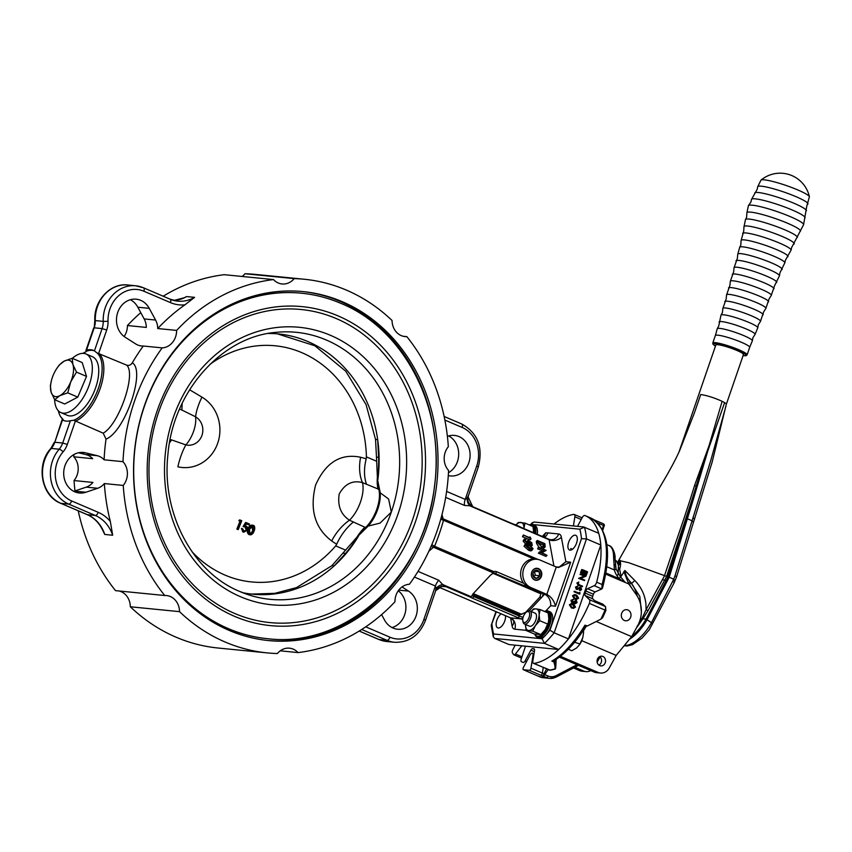 <?xml version="1.0" encoding="UTF-8"?>
<svg xmlns="http://www.w3.org/2000/svg" width="852" height="852" viewBox="0 0 852 852"><rect width="100%" height="100%" fill="white"/><g stroke="black" fill="none" stroke-linecap="round" stroke-linejoin="round"><path stroke-width="1.28" d="M618.712 567.656A8.413 4.047 -66.8 0 1 619.638 569.445L621.119 576.335L624.91 570.478L634.772 580.478C641.29 587.145 645.028 595.111 645.976 604.387L646.072 609.734L664.358 576.101C676.03 540.913 684.539 518.335 694.54 485.565L709.098 445.532L707.671 451.294L724.605 402.645A14.612 1.917 19 0 1 726.341 404.146L712.134 462.146L676.531 576.953A3.546 0.65 -162.6 0 0 674.976 575.867L710.738 460.581L725.904 406.287M707.437 452.21L692.538 502.03L691.345 501.732L701.281 469.75L724.605 402.645A14.612 1.917 19 0 0 722.134 401.335L709.098 445.532L722.134 401.335L719.759 400.259C714.008 397.884 708.555 395.86 700.738 394.497L694.337 413.071L679.832 450.144C675.838 459.281 669.257 471.486 660.087 486.737L618.68 560.424L628.851 562.735L668.043 576.889L691.345 501.732L666.498 576.729L664.56 580.308L666.189 580.468L668.043 576.889M548.273 669.523L544.673 674.571A1.768 0.628 -132.9 0 0 543.981 673.783L546.547 668.948M641.364 611.928L639.82 596.443L630.448 581.969A1.768 0.628 -36 0 0 628.382 583.045L623.856 571.522M620.671 577.123L621.119 576.335L620.597 577.038M523.479 669.736L529.358 670.322A1.768 0.852 -66.8 0 0 530.945 668.202L532.99 655.39A3.546 1.704 -66.8 0 0 532.351 653.058A3.546 1.704 -66.8 0 0 532.276 653.026A3.546 1.704 -66.8 0 0 530.029 655.103L523.405 667.457A1.768 0.852 -66.8 0 0 523.352 669.704A1.768 0.852 -66.8 0 0 523.479 669.736L539.944 676.903L546.537 677.564L543.225 676.137L543.981 673.783L542.373 673.091L543.256 667.542M619.638 569.445C620.757 565.302 620.852 562.245 619.926 560.286L617.817 562.15M618.669 560.435L617.689 562.171M667.116 576.793L685.008 522.414L686.169 522.702L669.193 577.241L673.751 579.179L674.976 575.867M631.95 636.061A27.456 12.269 -54.7 0 0 646.05 619.084L642.909 618.776L637.179 626.944L637.104 626.135M652.238 624.399L651.461 622.663L646.05 619.084L666.189 580.468L667.286 580.926L647.126 619.585A28.34 12.663 125.3 0 1 629.394 639.351M662.526 579.435L664.56 580.308L648.074 610.596L642.909 618.776L642.099 618.264L646.072 609.734L648.074 610.596M668.053 576.889L669.193 577.241L667.286 580.926M624.346 645.496A28.34 12.663 -54.7 0 0 651.461 622.663L673.751 579.179L674.635 580.798M692.538 502.03L687.372 518.783L692.112 520.774L693.145 522.01M672.739 581.33A3.546 0.959 -152.8 0 1 674.06 582.981L649.267 629.809L642.12 638.052L632.546 644.634L627.36 645.986L624.122 645.763M536.057 675.167A1.768 1.512 -58.4 0 0 536.27 675.338L536.27 675.338A1.768 1.512 -58.4 0 0 536.632 675.487A1.768 0.852 113.2 0 1 536.504 675.455A1.768 0.852 113.2 0 1 536.451 675.423M637.275 626.539L642.099 618.264M624.91 570.478C625.411 574.749 627.253 578.583 630.448 581.969L631.758 583.322L634.772 580.478M707 453.765L706.319 453.434M697.266 486.29L694.54 485.565M602.875 656.477A4.867 4.217 95.7 0 0 601.778 656.189A4.867 4.217 95.7 0 0 597.199 659.981A4.867 4.217 95.7 0 0 599.723 665.604A4.867 4.217 95.7 0 0 600.82 665.891A4.867 4.217 95.7 0 0 605.399 662.1A4.867 4.217 95.7 0 0 602.875 656.477M627.967 610.011A5.581 4.835 95.7 0 0 626.71 609.681A5.581 4.835 95.7 0 0 621.47 614.026A5.581 4.835 95.7 0 0 624.367 620.469A5.581 4.835 95.7 0 0 625.613 620.788A5.581 4.835 95.7 0 0 630.863 616.454A5.581 4.835 95.7 0 0 627.967 610.011A5.581 4.835 95.7 0 0 626.71 609.681A5.581 4.835 95.7 0 0 621.47 614.026A5.581 4.835 95.7 0 0 624.367 620.469A5.581 4.835 95.7 0 0 625.613 620.788A5.581 4.835 95.7 0 0 630.863 616.454A5.581 4.835 95.7 0 0 627.967 610.011M600.096 656.871L597.167 662.196M560.424 656.306L598.093 672.43A10.629 9.212 95.7 0 0 600.468 673.037A10.629 9.212 95.7 0 0 609.276 667.968L616.188 655.412L631.63 636.625L637.701 625.624A26.572 23.025 95.7 0 0 636.444 594.898L629.33 584.728A3.546 3.067 95.7 0 0 628.052 583.663L605.729 574.11M600.468 673.037L596.517 672.654A10.629 9.212 -84.3 0 1 594.132 672.036L559.338 657.137M599.744 656.572A4.867 4.217 -84.3 0 1 601.544 661.067A4.867 4.217 -84.3 0 1 598.903 665.124M590.777 670.599A10.629 9.212 -84.3 0 1 585.974 671.61A10.629 9.212 -84.3 0 1 583.588 670.993L574.887 667.265M585.974 671.61L582.022 671.216A10.629 9.212 -84.3 0 1 579.637 670.599L573.524 667.979M631.63 636.625L596.368 621.534M608.818 545.482C613.376 546.217 615.708 556.612 615.006 558.007L616.028 568.891A3.546 0.692 165.4 0 1 614.367 569.956L613.557 556.345A23.909 11.491 -66.8 0 0 608.818 545.482L606.858 544.641M586.442 625.815L583.364 631.023M616.188 655.412L581.735 640.661M623.739 581.82L619.01 578.614L617.008 575.75A17.711 15.357 -84.3 0 1 614.367 569.956L606.826 566.729M615.006 558.007A3.546 2.055 -179.7 0 0 613.557 556.345M616.028 568.891L620.16 576.41A3.546 1.246 145 0 1 619.01 578.614L605.921 573.013M525.29 646.167A2.652 1.278 113.2 0 1 525.056 647.573L521.168 659.171A2.652 1.278 -66.8 0 0 521.424 661.684A79.705 38.319 -66.8 0 0 522.5 662.185A79.705 38.319 -66.8 0 0 523.128 662.441A2.652 1.278 -66.8 0 0 525.12 660.918L530.892 650.161A2.652 1.278 113.2 0 1 532.734 648.606A63.762 30.661 -66.8 0 0 533.831 648.723A2.652 1.278 113.2 0 1 534.044 648.766A2.652 1.278 113.2 0 1 534.523 650.523L532.851 661.024A3.546 1.704 -66.8 0 0 533.49 663.357A3.546 1.704 -66.8 0 0 534.002 663.42A79.705 38.319 -66.8 0 0 589.35 603.386A3.546 1.704 -66.8 0 0 589.531 602.918A3.546 1.704 -66.8 0 0 589.424 599.659L585.186 595.569A2.652 1.278 113.2 0 1 585.122 593.077A63.762 30.661 -66.8 0 0 585.835 591.011A2.652 1.278 113.2 0 1 587.55 588.7L594.227 585.686A3.546 1.704 -66.8 0 0 596.496 582.672A3.546 1.704 -66.8 0 0 596.645 582.193A79.705 38.319 -66.8 0 0 585.217 515.641A79.705 38.319 -66.8 0 0 584.93 515.524A3.546 1.704 -66.8 0 0 582.257 517.537L577.528 526.355M596.645 582.193L602.066 584.515L601.885 588.892A3.546 1.704 113.2 0 1 601.8 588.934L594.227 585.686M602.066 584.515A79.705 38.319 -66.8 0 0 590.649 517.963C608.04 528.591 611.992 551.958 602.481 588.072L601.885 588.892M534.002 663.42L549.71 670.141A79.705 38.319 -66.8 0 0 555.184 668.724L554.215 660.588M555.184 668.724L555.685 668.128L555.184 668.724M556.175 659.363L555.685 668.128M555.461 659.661L555.025 664.848L555.653 661.152L554.758 663.751L555.046 660.076M555.153 664.017L555.504 663.048M553.992 661.993L551.851 661.077A79.705 38.319 -66.8 0 0 584.951 625.176L587.092 626.092L600.905 619.138L602.63 617.679L605.889 610.469L605.048 610.107A3.546 1.704 -66.8 0 0 605.229 609.638A3.546 1.704 -66.8 0 0 605.122 606.379L602.854 604.185L594.717 600.703L592.758 598.807A2.652 1.278 113.2 0 1 592.694 596.315A63.762 30.661 -66.8 0 0 593.407 594.249A2.652 1.278 113.2 0 1 595.122 591.938L601.8 588.934M551.851 661.077L553.459 661.035C565.398 653.931 576.357 642.078 586.325 625.496M573.407 525.94L574.866 516.802A3.546 1.704 -66.8 0 0 574.227 514.459A3.546 1.704 -66.8 0 0 573.716 514.406A79.705 38.319 -66.8 0 0 554.034 524.023M515.183 645.166L512.798 649.788A2.652 1.278 -66.8 0 0 512.425 652.77A79.705 38.319 -66.8 0 0 513.575 654.581A2.652 1.278 -66.8 0 0 513.873 654.837A2.652 1.278 -66.8 0 0 515.449 653.995L521.786 645.816M521.53 658.106L513.873 654.837M589.424 599.659L605.122 606.379A1.768 1.523 -46 0 1 605.527 606.645L602.854 604.185M618.35 564.855L619.212 564.823L620.128 562.171A1.416 1.225 95.7 0 0 619.212 564.823M743.136 354.752A14.612 1.917 -161 0 0 743.476 354.496A14.612 1.917 -161 0 0 731.538 348.362A14.612 1.917 -161 0 0 716.181 344.73A14.612 1.917 -161 0 0 715.85 344.985L679.001 451.986M712.783 343.005L715.35 335.528A18.158 2.386 19 0 1 715.776 335.219A18.158 2.386 19 0 1 734.85 339.724A18.158 2.386 19 0 1 749.685 347.35L747.108 354.826A18.158 2.386 19 0 0 732.273 347.201A18.158 2.386 19 0 0 713.209 342.696A18.158 2.386 19 0 0 712.783 343.005L713.017 344.261L715.446 346.157M787.812 256.772A24.793 3.259 19 0 0 768.632 246.473A24.793 3.259 19 0 0 741.666 239.976A24.793 3.259 19 0 0 741.07 240.679L740.803 245.078L739.696 247.218A23.909 3.142 19 0 1 739.717 247.197A23.909 3.142 19 0 1 740.196 246.92A23.909 3.142 19 0 1 764.766 252.671A23.909 3.142 19 0 1 784.873 262.746A23.909 3.142 19 0 1 784.873 262.778L785.32 260.403L791.125 250.062L791.561 247.698L803.617 224.64A29.224 3.845 19 0 0 803.606 224.47L806.769 206.259L809.4 196.801A29.927 29.927 0 0 0 760.985 180.123A25.677 3.376 19 0 1 761.422 179.921A25.677 3.376 19 0 1 790.571 187.078A25.677 3.376 19 0 1 809.4 196.801M800.284 231.393A28.34 3.728 19 0 0 778.366 219.624A28.34 3.728 19 0 0 747.545 212.212A28.34 3.728 19 0 0 746.874 213L748.407 205.63A29.224 3.845 19 0 1 748.514 205.502A29.224 3.845 19 0 1 749.014 205.268A29.224 3.845 19 0 1 778.621 212.127A29.224 3.845 19 0 1 803.606 224.47M534.577 533.16A13.281 6.39 -66.8 0 0 529.582 525.066M529.38 524.981A14.165 6.816 113.2 0 1 529.965 524.726A14.165 6.816 113.2 0 1 533.128 524.64A14.165 6.816 113.2 0 1 535.748 533.661M533.128 524.64L534.705 525.311A14.165 6.816 113.2 0 1 537.314 534.332M534.928 634.09A13.281 6.39 -66.8 0 0 542.543 634.207A13.281 6.39 -66.8 0 0 549.519 621.225A13.281 6.39 -66.8 0 0 544.779 611.544M544.577 611.459A14.165 6.816 113.2 0 1 548.326 611.118A14.165 6.816 113.2 0 1 550.733 621.353A14.165 6.816 113.2 0 1 537.175 637.168A14.165 6.816 113.2 0 1 534.79 634.069M548.326 611.118L549.902 611.789A14.165 6.816 113.2 0 1 552.298 622.024A14.165 6.816 113.2 0 1 538.752 637.839L537.175 637.168M513.99 524.353A7.082 3.408 113.2 0 1 514.768 524.491A7.082 3.408 113.2 0 1 515.215 524.768A7.082 3.408 113.2 0 1 515.407 524.96M524.47 622.556A5.857 2.822 -66.8 0 0 529.198 617.029A5.857 2.822 -66.8 0 0 527.91 611.555A5.857 2.822 -66.8 0 0 526.696 611.938A5.857 2.822 -66.8 0 0 522.84 620.959A5.857 2.822 -66.8 0 0 524.47 622.556M526.696 611.938L527.793 611.299A7.082 3.408 113.2 0 1 529.262 610.831A7.082 3.408 113.2 0 1 529.965 610.969A7.082 3.408 113.2 0 1 530.583 618.137A7.082 3.408 113.2 0 1 525.098 624.133A7.082 3.408 113.2 0 1 524.385 623.994A7.082 3.408 113.2 0 1 523.128 622.194L522.84 620.959M582.544 631.524L583.631 631.982L582.843 637.36L579.711 644.485L576.612 647.957L571.852 650.747L568.327 649.245M583.183 630.544L583.631 631.982M574.599 642.27L579.999 644.005A11.513 5.538 113.2 0 0 582.502 638.574A11.513 5.538 -66.8 0 0 582.843 637.381A11.513 5.538 -66.8 0 0 582.96 636.859M531.105 611.459A11.513 5.538 113.2 0 1 536.046 608.892L540.168 609.574L548.219 613.025L548.837 618.935L548.347 622.365L545.131 629.724A11.513 5.538 -66.8 0 0 545.45 629.223A11.513 5.538 -66.8 0 0 548.294 622.599A11.513 5.538 -66.8 0 0 548.337 622.386M531.073 611.438L533.576 608.924L536.046 608.892A11.513 5.538 113.2 0 1 539.135 614.782A11.513 5.538 113.2 0 1 535.418 625.57L532.745 631.162L540.796 634.602L545.45 629.223M540.796 634.602L534.193 633.952L526.142 630.501L528.613 630.48A11.513 5.538 113.2 0 1 525.524 624.591A11.513 5.538 113.2 0 1 525.535 624.484M532.745 631.162L528.613 630.48A11.513 5.538 -66.8 0 0 535.418 625.57L539.753 620.693L539.135 614.782L540.168 609.574M530.04 626.327A7.082 3.408 -66.8 0 0 533.054 624.782A7.082 3.408 -66.8 0 0 536.515 616.688A7.082 3.408 -66.8 0 0 534.619 613.046M547.804 624.143L539.753 620.693M526.142 630.501L525.524 624.591M515.918 524.981A11.513 5.538 113.2 0 1 520.849 522.414A11.513 5.538 113.2 0 1 523.937 528.304A11.513 5.538 113.2 0 1 523.927 528.602M520.561 527.164A7.082 3.408 -66.8 0 0 519.422 526.568M533.65 532.457L533.033 526.547L524.981 523.096L523.937 528.304M515.875 524.96L518.389 522.446L524.981 523.096M78.235 510.806A187.738 162.753 -84.3 0 0 115.531 590.638L164.734 595.516A16.827 14.59 -84.3 0 1 166.577 595.569A16.827 14.59 -84.3 0 1 170.347 596.538A16.827 14.59 -84.3 0 1 179.527 611.651A187.738 162.753 95.7 0 0 225.194 642.046A187.738 162.753 95.7 0 0 267.283 652.898L218.08 648.021A187.738 162.753 -84.3 0 1 176.002 637.168A187.738 162.753 -84.3 0 1 130.324 606.773A16.827 14.59 95.7 0 0 121.144 591.661A16.827 14.59 95.7 0 0 119.195 591M74.976 490.944A187.738 162.753 -84.3 0 1 74.039 480.56A16.827 14.59 -84.3 0 0 73.794 456.8A187.738 162.753 -84.3 0 1 73.911 454.542M124.115 336.508A16.827 14.59 95.7 0 0 127.417 325.539A187.738 162.753 -84.3 0 1 140.772 312.663M163.19 296.219A187.738 162.753 -84.3 0 1 224.321 274.695L273.524 279.573A187.738 162.753 95.7 0 0 176.62 330.416A16.827 14.59 -84.3 0 1 162.178 347.882L143.285 346.018A16.827 14.59 95.7 0 1 141.464 345.965A16.827 14.59 95.7 0 1 137.694 344.996A16.827 14.59 95.7 0 1 135.798 343.995L125.287 337.317A20.363 17.658 95.7 0 1 117.363 313.6A20.363 17.658 95.7 0 1 136.16 299.18A20.363 17.658 95.7 0 1 149.238 308.339L155.586 320.043A16.827 14.59 95.7 0 1 157.737 328.542L176.62 330.416M242.128 276.463A16.827 14.59 95.7 0 0 244.993 273.748A187.738 162.753 -84.3 0 1 255.099 274.376L304.302 279.254A187.738 162.753 95.7 0 0 294.196 278.615A16.827 14.59 -84.3 0 1 282.076 283.972A16.827 14.59 -84.3 0 1 273.524 279.573M179.527 611.651L130.324 606.773M267.283 652.898A187.738 162.753 95.7 0 0 277.379 653.537A16.827 14.59 -84.3 0 1 289.499 648.18A16.827 14.59 -84.3 0 1 293.269 649.16A16.827 14.59 -84.3 0 1 298.051 652.589L280.244 650.822M127.417 325.539L146.31 327.413A16.827 14.59 95.7 0 0 144.158 318.914L137.822 307.21A20.363 17.658 95.7 0 0 130.345 299.712M403.188 336.274L406.841 336.636A187.738 162.753 95.7 0 1 448.333 446.714A16.827 14.59 95.7 0 0 448.578 470.474A187.738 162.753 95.7 0 1 409.397 584.27A16.827 14.59 -84.3 0 0 394.955 601.746A187.738 162.753 95.7 0 1 298.051 652.589M448.61 435.936A20.363 17.658 -84.3 0 1 458.685 454.063A20.363 17.658 -84.3 0 1 448.471 472.732M447.396 436.33L447.886 436.171A20.363 17.658 -84.3 0 1 454.435 435.404A20.363 17.658 -84.3 0 1 469.995 457.417A20.363 17.658 -84.3 0 1 450.42 475.938A20.363 17.658 -84.3 0 1 448.29 475.576M542.277 536.462L545.674 532.819L547.804 532.894A8.861 7.679 -84.3 0 1 544.471 537.399M545.674 532.819L543.8 537.111M505.481 615.698A7.966 3.834 113.2 0 1 504.789 620.906A7.966 3.834 113.2 0 1 497.696 627.839A7.966 3.834 113.2 0 1 496.886 620.118A7.966 3.834 113.2 0 1 501.104 613.823M576.57 543.043A7.966 3.834 113.2 0 1 569.477 549.977A7.966 3.834 113.2 0 1 568.657 542.255A7.966 3.834 113.2 0 1 575.75 535.322A7.966 3.834 113.2 0 1 576.57 543.043M572.48 549.231L570.808 548.507A7.966 3.834 113.2 0 0 570.925 549.221L571.884 549.625M570.925 549.221A54.038 25.986 -66.8 0 0 570.808 548.507M530.146 524.662L533.97 522.031L583.62 526.951L598.711 533.267A79.705 38.319 113.2 0 1 600.777 545.003L568.444 638.915A79.705 38.319 113.2 0 1 558.699 649.48L509.006 644.549L494.724 638.446L493.255 636.742L493.638 633.963L542.085 638.766L544.428 643.366L558.699 649.48M568.444 638.915L554.162 632.802L586.495 538.89L581.479 538.688A76.158 36.615 -66.8 0 0 579.807 529.198L584.44 527.164A79.705 38.319 113.2 0 1 586.495 538.89L600.777 545.003M569.402 604.771L571.351 603.557L573.577 604.036L575.537 607.103L573.492 608.36L571.33 607.902L569.402 604.771L572.224 603.642M573.492 608.36L571.33 607.902M579.871 592.374L579.892 594.014L579.019 593.929L574.024 591.789L574.195 591.267L579.562 593.269L579.871 592.374L578.774 592.928M575.494 587.092L578.071 585.878L576.879 587.401L577.337 588.902L580.936 587.529L581.607 589.467L580.233 590.649L581.117 589.19L580.776 588.061L576.271 589.328L575.494 587.092L578.071 585.878M577.017 588.817L580.052 587.443M580.233 590.649L579.2 589.957L580.233 589.105L579.892 587.976M576.964 589.403L576.271 589.328M582.406 586.708L578.157 585.175L576.868 583.077L578.806 582.012L578.252 583.407L579.264 584.77L582.587 586.187L582.406 586.708L579.03 585.271L577.752 583.162L578.806 582.012M579.999 574.429L581.053 573.992L586.048 576.133L580.755 578.401L584.696 580.084L584.515 580.606L579.52 578.465L584.802 576.197L579.999 574.429L581.053 573.992M584.515 580.606L578.636 578.38L583.918 576.112M586.41 575.089L585.899 574.876L586.847 572.118L585.313 571.458L584.355 574.216L583.844 573.992L584.792 571.234L582.874 570.414L581.927 573.172L581.415 572.949L582.544 569.679L587.539 571.809L586.41 575.089L585.015 574.781L585.963 572.033L585.217 571.713M584.355 574.216L582.97 573.907L583.918 571.149L582.789 570.67M581.927 573.172L580.532 572.863L581.66 569.583L582.544 569.679M572.48 595.836L574.429 594.621L576.655 595.101L578.614 598.168L576.57 599.414L574.408 598.967L572.48 595.836L575.302 594.707M576.57 599.414L574.408 598.967M574.493 603.184L575.675 602.353L575.505 600.287L576.378 600.372L577.07 602.652L575.185 603.791L574.386 602.673L572.736 603.088L571.82 600.383L573.96 599.073L572.331 600.617L573.119 602.609M574.962 603.77L573.513 602.588M572.874 603.035L571.862 603.003L570.947 600.298L573.96 599.073M572.001 602.46L574.546 601.214L575.547 603.312M575.366 603.269L576.548 602.439L575.675 602.353M576.548 602.439L576.378 600.372M572.874 602.545L574.546 601.214M573.747 603.12L571.862 603.003M571.82 600.383L570.947 600.298M576.208 600.894L575.324 600.809M575.292 599.052L573.353 595.921M576.474 595.623L575.302 595.271L573.865 596.155L574.291 597.774L576.548 598.839L578.093 597.966L576.474 595.623L574.898 595.282M576.101 598.754L577.209 597.88L575.59 595.537M578.093 597.966L577.209 597.88M581.415 572.949L580.532 572.863M584.792 571.234L583.918 571.149M583.844 573.992L582.97 573.907M586.847 572.118L585.963 572.033M585.899 574.876L585.015 574.781M584.802 576.197L580.872 574.514M579.552 578.348L578.678 578.263M579.52 578.465L578.636 578.38M577.752 583.162L576.868 583.077M576.591 589.414L577.475 589.499L576.367 587.177M579.179 587.443L580.936 587.529M581.117 589.19L580.233 589.105M580.084 590.042L579.2 589.957M579.892 594.014L574.898 591.874L575.079 591.352M574.898 591.874L574.024 591.789M572.214 607.987L570.276 604.856M573.396 604.558L572.224 604.217L570.787 605.101L571.213 606.709L573.471 607.774L575.015 606.901L573.396 604.558L571.82 604.228M573.023 607.689L574.131 606.816L572.512 604.473M575.015 606.901L574.131 606.816M496.343 611.789L491.242 625.389L493.255 636.742M532.234 522.627L531.371 524.385M494.724 638.446L544.428 643.366A79.705 38.319 113.2 0 0 554.162 632.802L549.955 630.214L581.479 538.688M510.284 617.732A1.768 0.852 -66.8 0 0 510.391 617.807A1.768 0.852 -66.8 0 0 510.518 617.838L521.371 618.914A8.861 7.679 -84.3 0 1 522.723 619.681M525.918 629.351A8.861 7.679 -84.3 0 1 525.652 630.267L514.8 629.191A10.629 5.112 113.2 0 1 512.084 625.964L510.604 617.902M473.169 593.556L474 595.356L473.616 596.496L519.294 616.049A1.768 0.852 -66.8 0 1 517.846 617.625A5.314 0.703 19 0 0 521.371 618.914L522.723 619.532M521.839 619.042L523.117 617.274M523.256 616.859L521.605 618.903M522.67 617.199L519.294 616.049L519.688 614.91L525.663 612.343L525.439 613.014M529.124 610.831L541.712 597.316L539.838 597.135L525.663 612.343M539.838 597.135L540.956 593.855L540.264 592.8L541.787 592.96C543.32 593.897 543.299 595.346 541.712 597.316L544.641 594.174C548.88 596.56 550.903 600.404 550.722 605.708L545.791 611.001M541.787 592.96L546.835 594.398C551.233 596.794 554.13 600.724 555.504 606.187L550.722 605.708M556.271 567.006L540.211 560.126A14.612 12.663 95.7 0 0 536.93 559.285A14.612 12.663 95.7 0 0 523.192 570.648A14.612 12.663 95.7 0 0 530.775 587.518L546.835 594.398L556.271 567.006L558.411 567.528L570.659 562.192L555.504 606.187M557.24 567.326L559.349 566.974L565.866 561.724L570.659 562.192M534.619 579.924A6.017 5.218 95.7 0 0 535.972 580.276A6.017 5.218 95.7 0 0 541.627 575.59A6.017 5.218 95.7 0 0 538.507 568.635A6.017 5.218 95.7 0 0 537.154 568.295A6.017 5.218 95.7 0 0 531.488 572.981A6.017 5.218 95.7 0 0 534.619 579.924M535.78 580.255A6.017 5.218 95.7 0 0 541.276 575.505A6.017 5.218 95.7 0 0 538.219 568.635A6.017 5.218 95.7 0 0 538.134 568.603A6.017 5.218 95.7 0 0 536.973 568.273M538.262 568.923A5.73 4.963 -84.3 0 1 540.924 576.325A5.73 4.963 -84.3 0 1 534.417 579.594A5.73 4.963 -84.3 0 1 531.755 572.193A5.73 4.963 -84.3 0 1 538.262 568.923M535.897 570.222A4.09 3.546 95.7 0 0 533.064 572.789A4.09 3.546 95.7 0 0 533.512 576.825A4.09 3.546 95.7 0 0 534.971 578.071A4.09 3.546 95.7 0 0 536.792 578.295A4.09 3.546 95.7 0 0 539.614 575.739A4.09 3.546 95.7 0 0 539.167 571.703A4.09 3.546 95.7 0 0 535.897 570.222L539.167 571.703L539.614 575.739L536.792 578.295L533.512 576.825L533.064 572.789L535.897 570.222M533.48 576.729L535.226 575.302L534.555 571.181M539.614 575.739L535.226 575.302M539.167 571.703L534.779 571.266M536.93 559.285L534.066 559.018A14.612 12.663 95.7 0 0 521.978 567.368A14.612 12.663 95.7 0 0 523.533 583.237L527.697 587.22L494.043 573.108M473.392 506.993L548.784 539.241A1.768 0.852 -66.8 0 0 548.656 539.209L473.392 506.993L469.708 505.768L464.489 505.438L445.681 497.387M418.034 571.383L438.737 580.244L442.603 584.493L471.262 596.762L473.062 593.833L490.315 575.324L493.489 572.927L433.338 547.176A8.861 4.313 47.1 0 0 431.08 546.366M492.2 573.897L493.809 571.617A5.314 4.601 -84.3 0 1 496.673 571.745L523.533 583.237M471.262 596.762L470.123 597.028L445.958 586.677L442.145 586.176L435.67 590.702M442.145 586.176C437.768 587.72 435.553 589.456 435.478 591.363L436.011 588.647A8.861 6.294 -15.3 0 1 442.603 584.493L445.958 586.677A12.397 1.629 19 0 1 444.819 586.655L441.336 586.304M436.011 588.647L435.393 586.027L414.423 577.049M468.004 496.695L472.743 506.716M446.618 491.434L465.224 499.389L467.194 498.079L468.302 495.619M464.489 505.438A8.861 4.26 -66.8 0 1 465.224 499.389L476.694 466.065L478.291 467.045L468.312 496.002C468.121 498.058 465.767 501.892 473.126 506.865M467.194 498.079A8.861 7.412 -114.5 0 0 469.708 505.768L549.114 539.753A8.861 6.284 169.6 0 0 561.361 537.197L565.866 561.724M524.044 546.207L525.247 544.172L524.044 546.207L528.421 550.147C530.604 551.223 531.797 551.052 531.989 549.604M538.986 547.282L536.653 543.555L536.281 541.542L537.303 540.424L544.865 543.661L545.205 546.909L542.82 548.922M537.612 548.784L538.528 547.08L546.079 550.317L540.945 552.181L547.005 555.312L539.444 552.075L544.566 550.2L538.634 547.666L537.612 548.784L542.532 550.893M546.111 550.435L541.957 552.618M547.005 555.312L545.972 556.431L538.421 553.193L539.423 551.947M529.997 536.909L531.062 538.826L530.029 539.944L522.478 536.707L523.394 535.003L530.178 537.91L529.997 536.909L529.39 537.569M530.327 545.44L529.305 542.404L527.207 543.384L524.129 539.987L524.31 539.039L523.107 541.105L526.185 544.513M527.484 543.086L526.834 541.489L527.857 540.37L531.755 542.649L532.244 545.312L531.478 544.982L531.073 542.777L529.017 541.574L529.305 542.404M523.107 541.105L525.897 538.911L524.907 540.349L527.132 542.82L528.506 541.968L527.857 540.37M528.378 542.809L528.506 541.968L527.59 542.969M524.981 540.615L526.003 539.497L524.907 540.349M527.207 543.384L526.696 543.949M531.073 542.777L530.04 543.895M531.478 544.982L530.785 545.727M532.244 545.312L531.435 546.207M531.062 538.826L523.394 535.003M523.501 535.588L522.478 536.707M538.634 547.666L538.528 547.08M539.444 552.075L538.421 553.193M545.205 546.909L541.968 547.325L541.158 548.209M541.968 547.325L537.676 542.436L537.303 540.424M538.187 541.339L538.858 544.023L541.861 546.75L544.428 546.27L544.194 543.906L538.187 541.339M543.406 547.389L543.171 545.035L538.528 543.043M544.194 543.906L543.171 545.035M529.443 549.018L525.066 545.078C525.269 543.661 526.461 543.501 528.634 544.609L533.011 548.486C532.819 549.923 531.627 550.104 529.443 549.018L528.421 550.147M533.011 548.486L531.808 550.53M528.741 545.195L525.844 545.429L527.399 547.378L529.337 548.443L532.234 548.166L528.741 545.195L527.718 546.313L525.929 545.717M525.993 544.79L525.844 545.429M532.085 548.816L532.234 548.166L531.456 549.029M531.211 549.295L527.718 546.313M441.986 514.672L443.509 520.263A8.861 0.863 15.4 0 1 440.75 519.23M534.066 559.018L443.509 520.263A196.588 170.421 -84.3 0 1 434.552 546.26L428.865 551.265M538.038 559.455L443.104 518.815A8.861 5.943 -14.7 0 1 441.166 517.728M493.809 571.617L434.552 546.26A8.861 1.459 22.6 0 1 431.836 544.609M381.6 614.611L384.561 620.075A20.363 17.658 95.7 0 0 393.07 628.062A20.363 17.658 95.7 0 0 397.639 629.234A20.363 17.658 95.7 0 0 416.436 614.814A20.363 17.658 95.7 0 0 408.513 591.086L401.984 586.943M392.037 627.573A20.363 17.658 95.7 0 0 405.573 611.182A20.363 17.658 95.7 0 0 398.267 590.777M94.423 350.907L102.102 328.595L94.199 327.807L86.51 350.129A38.074 18.307 -66.8 0 1 90.738 349.725A38.074 18.307 -66.8 0 1 93.432 350.417A38.074 18.307 -66.8 0 1 94.423 350.907L96.958 352.877L126.618 365.125C128.929 365.859 130.825 365.103 132.294 362.835A187.738 162.753 -84.3 0 1 143.285 346.018M157.737 328.542A187.738 162.753 -84.3 0 1 184.916 304.856A38.968 33.782 -84.3 0 1 170.443 302.598L143.871 291.224A30.108 26.103 95.7 0 0 108.034 321.321A21.257 18.424 -84.3 0 1 106.713 329.99L98.725 353.186A38.074 18.307 113.2 0 1 100.195 388.512A38.074 18.307 113.2 0 1 75.306 421.229L67.319 444.424A21.257 18.424 -84.3 0 1 63.091 451.848A30.108 26.103 95.7 0 0 71.653 500.955L98.225 512.329A38.968 33.782 -84.3 0 1 110.334 521.445L112.666 535.237A35.422 30.704 95.7 0 0 95.328 515.481L68.756 504.107A33.654 29.17 -84.3 0 1 59.182 449.206A17.711 15.357 95.7 0 0 62.697 443.029L70.386 420.718L73.751 420.27L103.188 433.167C118.939 424.626 136.597 373.378 126.618 365.125M94.135 350.747A38.074 18.307 -66.8 0 0 92.165 350.342A38.074 18.307 -66.8 0 0 86.169 351.333L86.009 351.791A37.605 18.084 113.2 0 0 82.91 353.356M85.999 353.974L92.421 356.722A31.875 15.325 113.2 0 1 94.87 389.843A31.875 15.325 113.2 0 1 69.587 415.914A31.875 15.325 113.2 0 1 67.329 415.339L60.907 412.592A31.875 15.325 -66.8 0 0 63.165 413.167A31.875 15.325 -66.8 0 0 88.448 387.096A31.875 15.325 -66.8 0 0 85.999 353.974A31.875 15.325 -66.8 0 0 83.741 353.399A31.875 15.325 -66.8 0 0 72.324 358.33M96.958 352.877A37.605 18.084 113.2 0 1 98.534 387.884A37.605 18.084 113.2 0 1 73.751 420.27M64.198 420.696A38.074 18.307 -66.8 0 1 62.643 419.653L62.803 419.184A37.605 18.084 113.2 0 1 60.577 416.575A37.605 18.084 113.2 0 1 58.33 410.77M54.613 399.577A31.875 15.325 -66.8 0 0 60.907 412.592M51.418 380.631L50.364 385.871L51.131 392.197L54.698 399.716L64.709 404.008L77.777 397.128L86.521 376.403L82.197 362.558L72.175 358.266L64.241 361.11A19.479 9.372 -66.8 0 0 56.253 369.289A19.479 9.372 -66.8 0 0 53.335 374.912A19.479 9.372 -66.8 0 0 51.45 380.493A19.479 9.372 -66.8 0 0 51.131 392.197A19.479 9.372 -66.8 0 0 59.821 395.679A19.479 9.372 -66.8 0 0 70.727 381.877A19.479 9.372 -66.8 0 0 72.931 364.592L72.175 358.266M54.698 399.716L59.821 395.679L67.766 392.836L70.727 381.877L76.499 372.111L72.931 364.592A19.479 9.372 -66.8 0 0 64.241 361.11L59.107 365.146L56.338 369.15M76.499 372.111L86.521 376.403M67.766 392.836L77.777 397.128M67.319 444.424L62.697 443.029L54.794 442.252L62.484 419.93A38.074 18.307 -66.8 0 0 63.463 420.43A38.074 18.307 -66.8 0 0 70.386 420.718M132.294 362.835C146.001 370.641 124.903 431.772 106.031 439.099L103.188 433.167M170.293 299.297A35.422 30.704 95.7 0 0 177.77 301.15A35.422 30.704 95.7 0 0 194.575 297.348L184.916 304.856M182.243 298.69L186.673 296.571A35.422 30.704 -84.3 0 1 173.883 300.458L184.117 297.774M78.469 452.774L85.903 454.585A16.827 14.59 -84.3 0 1 92.687 458.674L73.794 456.8M74.039 480.56L92.932 482.434A16.827 14.59 -84.3 0 1 86.233 487.142L74.497 491.114A20.363 17.658 -84.3 0 1 73.762 491.338M110.334 521.445A187.738 162.753 -84.3 0 1 104.349 483.563A16.827 14.59 -84.3 0 1 97.66 488.271L85.914 492.243A20.363 17.658 -84.3 0 1 79.364 492.999A20.363 17.658 -84.3 0 1 74.806 491.828A20.363 17.658 -84.3 0 1 64.23 468.312A20.363 17.658 -84.3 0 1 83.379 452.465A20.363 17.658 -84.3 0 1 85.509 452.827L97.32 455.713A16.827 14.59 -84.3 0 1 104.104 459.803A187.738 162.753 -84.3 0 1 106.031 439.099M62.121 419.61L54.794 442.252A17.711 15.357 -84.3 0 1 51.269 448.429A33.654 29.17 95.7 0 0 60.854 503.319L87.415 514.693A35.422 30.704 -84.3 0 1 104.753 534.46L102.613 530.072M162.178 347.882A187.738 162.753 95.7 0 0 122.997 461.677L104.104 459.803M406.841 336.636A16.827 14.59 -84.3 0 1 405.009 336.583A16.827 14.59 -84.3 0 1 392.058 320.501A187.738 162.753 95.7 0 0 304.302 279.254M244.993 273.748L294.196 278.615M104.349 483.563L123.242 485.438A16.827 14.59 95.7 0 0 122.997 461.677M123.242 485.438A187.738 162.753 95.7 0 0 164.734 595.516M229.199 630.427A175.342 151.997 95.7 0 0 268.497 640.566A175.342 151.997 95.7 0 0 433.402 504.16A175.342 151.997 95.7 0 0 342.376 301.736A175.342 151.997 95.7 0 0 303.078 291.597A175.342 151.997 95.7 0 0 138.173 427.992A175.342 151.997 95.7 0 0 229.199 630.427M302.13 291.501A175.342 151.997 -84.3 0 1 340.491 301.544A175.342 151.997 -84.3 0 1 431.623 503.436A175.342 151.997 -84.3 0 1 267.56 640.459M267.038 638.638A173.563 150.463 -84.3 0 1 266.782 638.617A173.563 150.463 -84.3 0 1 227.878 628.574A173.563 150.463 -84.3 0 1 153.072 556.143M173.329 351.716A173.563 150.463 -84.3 0 1 301.012 293.163A173.563 150.463 -84.3 0 1 301.257 293.195M268.295 333.473A130.761 113.359 -84.3 0 1 278.476 333.952A130.761 113.359 -84.3 0 1 307.785 341.514A130.761 113.359 -84.3 0 1 377.67 439.621A130.761 113.359 -84.3 0 1 377.883 479.644M368.139 526.067L380.056 523.107L391.313 512.105L388.618 499.016L380.152 492.765M378.629 457.322L377.67 439.621L375.53 439.408L376.477 457.109L378.629 457.322A130.228 112.89 95.7 0 1 377.468 479.25L379.577 489.623L362.483 482.605C352.643 480.027 344.879 483.819 339.213 493.979C337.371 505.705 340.789 514.459 349.49 520.221L366.349 527.91A26.465 12.727 -66.8 0 0 377.734 509.262A26.465 12.727 -66.8 0 0 379.577 489.623M277.433 333.856L314.846 345.763L345.752 371.216L366.062 404.593L375.53 439.408M376.477 457.109L377.468 479.25M366.349 527.91L356.892 537.218L331.929 565.643L296.539 587.592L274.813 593.343L251.532 594.078M331.929 565.643L334.197 565.866A130.761 113.359 -84.3 0 1 252.693 594.195A130.761 113.359 -84.3 0 1 242.618 592.673M343.292 553.214L345.529 553.438A130.228 112.89 95.7 0 0 357.925 536.121M358.5 536.089A130.761 113.359 -84.3 0 1 334.197 565.866L345.529 553.438M331.684 540.956C314.846 528.155 309.489 509.517 315.602 485.054C325.73 462.444 340.725 453.168 360.598 457.247A35.422 21.811 -74.4 0 0 362.483 482.605A26.572 12.769 -66.8 0 1 349.49 520.221A35.422 20.64 123.7 0 0 331.684 540.956L336.689 544.3C340.204 535.94 346.945 527.132 353.25 522.18M236.856 529.081L240.019 521.126A727.565 40.055 -158.6 0 0 238.826 520.615A727.565 276.868 -34.5 0 0 239.636 519.901L241.744 520.7L238.23 529.593L236.856 529.081A727.565 32.685 -158.2 0 1 237.548 529.38L238.23 529.593L241.744 520.7L240.307 520.093L238.826 520.615M249.029 529.007C247.847 531.318 248.06 533.171 249.668 534.555C251.755 534.779 253.193 533.629 253.96 531.126C255.11 528.783 254.876 526.919 253.236 525.535C251.148 525.333 249.753 526.493 249.029 529.007L248.805 528.922C249.572 526.302 251.042 525.109 253.214 525.343C254.833 525.631 255.11 527.569 254.034 531.158C252.81 533.97 251.372 535.173 249.742 534.768L248.816 534.47C247.123 533.054 246.888 531.137 248.113 528.719C248.88 526.099 250.35 524.917 252.522 525.151L253.214 525.343C254.94 526.77 255.206 528.698 254.013 531.158C253.204 533.767 251.702 534.949 249.519 534.694C247.815 533.267 247.581 531.35 248.805 528.922L248.113 528.719M242.117 528.591L243.619 531.957L247.41 530.125L243.47 532.095L242.106 528.581L243.874 531.201L246.729 529.795L246.036 529.582L244.961 526.834L245.642 527.037L244.652 526.717M246.952 529.88L245.642 527.037L243.086 526.557A727.565 333.441 -53.8 0 0 245.621 522.457L246.441 522.894L244.141 526.611L245.791 526.887L246.952 529.88L243.885 531.392L242.713 529.017M245.323 526.919L243.768 526.76L246.303 522.649L249.466 524.001L249.114 524.917L248.422 524.726A727.565 40.055 -158.6 0 0 246.462 523.884M243.619 531.957L242.788 531.893L241.435 528.378L242.106 528.581M345.763 550.2L335.677 545.887A118.662 102.9 -84.1 0 1 192.009 551.723M335.677 545.887L336.689 544.3M360.598 457.247L366.211 458.802L366.413 456.885L376.509 461.209M209.986 364.326A118.662 102.9 -84.1 0 1 366.413 456.885M170.166 439.398L185.885 444.914A15.155 14.005 90.6 0 0 201.956 435.383A15.155 14.005 90.6 0 0 195.587 416.809A35.422 11.917 120.7 0 1 201.945 397.117A37.584 34.73 -89.4 0 1 217.718 443.157A37.584 34.73 -89.4 0 1 177.876 466.811A35.422 13.249 -77 0 1 185.885 444.914A22.141 10.65 -66.8 0 0 193.638 431.155A22.141 10.65 -66.8 0 0 195.587 416.809L181.881 410.036L182.179 403.305M366.211 458.802C363.857 468.227 363.921 476.641 366.424 484.042M171.54 439.983L169.516 442.87M356.892 537.218A35.422 17.029 113.2 0 1 364.912 527.175M358.085 536.196A35.422 17.615 114.6 0 1 365.615 527.484A26.572 12.769 -66.8 0 0 378.789 489.336A35.422 17.785 -67.8 0 1 377.66 479.335M377.319 478.057A35.422 17.029 -66.8 0 0 378.086 489.027M240.019 521.126L240.978 521.232L238.23 529.593L241.755 520.721M241.617 520.828L240.307 520.082L239.881 520.764M240.978 521.232L237.815 529.209M249.742 534.768L248.816 534.47M252.352 533.107L249.913 533.98L249.434 529.177L253.033 526.131L253.555 530.945L252.352 533.107L251.457 532.756L252.629 530.647L252.181 526.067L253.033 526.131M253.555 530.945L252.693 526.206M252.884 526.27L249.498 529.209L249.902 533.789L252.16 532.969L253.332 530.86L252.629 530.647M249.21 533.576L251.457 532.756M249.913 533.789L249.902 533.789C248.667 533.853 248.539 532.33 249.519 529.22C250.616 526.728 251.67 525.716 252.703 526.206L252.703 526.206M242.82 528.911L243.885 531.392M243.47 532.095L242.788 531.893M245.152 525.961L246.516 523.607L249.114 524.917L246.494 523.799L245.152 525.961L246.132 526.174L247.41 530.125L246.153 526.366L244.961 526.131L246.132 526.174L245.163 525.876M246.153 526.366L246.132 526.174C247.708 526.93 248.134 528.24 247.431 530.125L243.778 532.212M246.303 522.649L249.466 524.001M249.348 524.129L249.114 524.917M530.945 668.202L542.373 673.091A1.768 0.852 113.2 0 1 540.775 675.21L543.225 676.137A1.768 0.852 113.2 0 0 544.673 674.571L547.985 675.987A12.397 10.746 95.7 0 0 556.228 675.604L577.006 664.709M631.662 588.061A33.654 29.17 95.7 0 0 629.34 584.365L628.382 583.045M540.775 675.21L529.358 670.322M686.201 518.485L687.372 518.783L686.169 522.702M629.34 584.365A1.768 0.628 -36 0 1 631.407 583.29A35.422 30.704 -84.3 0 1 637.253 596.134M556.228 675.604A1.768 0.767 62.3 0 1 556.175 677.084A1.768 0.767 62.3 0 1 555.951 677.127A14.165 12.279 -84.3 0 1 549.71 678.384A14.165 12.279 -84.3 0 1 546.537 677.564A1.768 0.852 113.2 0 0 547.985 675.987M539.71 676.808A1.768 0.852 113.2 0 0 539.827 676.871A1.768 0.852 113.2 0 0 539.944 676.903A14.165 12.279 95.7 0 0 543.129 677.723L549.71 678.384L556.175 677.084L578.529 665.359M533.693 655.699L532.99 655.39M694.092 519.006C695.115 519.102 694.763 518.687 693.038 517.771M640.384 618.85A3.546 0.596 17.4 0 1 641.663 619.084L642.387 619.542M598.093 672.43L594.132 672.036M583.588 670.993L579.637 670.599M602.204 529.209L603.482 525.482L597.87 523.075M594.078 519.837L603.184 523.735A1.768 0.852 113.2 0 1 603.301 523.767A1.768 0.852 113.2 0 1 603.482 525.482L604.281 525.972A1.768 1.768 0 0 0 603.301 523.767L593.982 519.773M604.036 526.003L602.779 530.349M618.158 573.545A3.546 1.246 145 0 1 617.008 575.75M600.905 619.138A79.705 38.319 -66.8 0 0 605.048 610.107L589.35 603.386M522.5 662.185L523.128 662.441M587.55 588.7L595.122 591.938M585.835 591.011L593.407 594.249M585.122 593.077L592.694 596.315M585.186 595.569L592.758 598.807M581.192 519.518L574.866 516.802M515.449 653.995L521.967 656.786M524.651 646.104L525.29 646.38M525.12 660.918L526.568 661.546M530.892 650.161L534.342 651.642M532.734 648.606L534.492 649.362M549.199 670.087A3.546 1.704 -66.8 0 0 549.71 670.141A1.768 1.491 81.1 0 0 550.424 670.236L533.49 663.357M719.077 322.141A19.042 2.503 19 0 1 719.535 321.641A19.042 2.503 19 0 1 740.143 326.582A19.042 2.503 19 0 1 755 334.506L752.859 337.839L752.412 340.736A18.595 2.449 19 0 0 736.767 332.898A18.595 2.449 19 0 0 717.65 328.425A18.595 2.449 19 0 0 717.277 328.638L718.715 326.071L721.016 315.07A19.479 2.567 19 0 1 721.41 314.846A19.479 2.567 19 0 1 741.432 319.521A19.479 2.567 19 0 1 757.822 327.743L758.269 324.846L760.399 321.523L763.68 311.853L765.81 308.541L769.09 298.86L771.209 295.548L774.5 285.867L779.463 275.75L779.91 272.874L784.873 262.746M721.016 315.07L722.443 312.503L722.816 308.573A19.926 2.62 19 0 1 723.284 308.051A19.926 2.62 19 0 1 744.861 313.227A19.926 2.62 19 0 1 760.399 321.523M722.816 308.573L726.181 298.935L726.543 295.016A20.81 2.737 19 0 1 727.044 294.472A20.81 2.737 19 0 1 749.568 299.872A20.81 2.737 19 0 1 765.81 308.541M726.543 295.016L729.919 285.367L730.281 281.458A21.694 2.854 19 0 1 730.803 280.883A21.694 2.854 19 0 1 754.286 286.517A21.694 2.854 19 0 1 771.209 295.548M730.281 281.458L733.657 271.799L734.019 267.901A22.578 2.971 19 0 1 734.562 267.304A22.578 2.971 19 0 1 759.004 273.173A22.578 2.971 19 0 1 776.619 282.566M734.019 267.901L737.385 258.231L737.747 254.333A23.462 3.088 19 0 1 738.311 253.715A23.462 3.088 19 0 1 763.712 259.817A23.462 3.088 19 0 1 782.029 269.583M741.07 240.679L743.7 231.222L743.977 226.834A26.572 3.493 19 0 1 744.605 226.1A26.572 3.493 19 0 1 773.499 233.043A26.572 3.493 19 0 1 794.053 244.077M748.514 205.502L750.985 201.913L751.432 199.56A28.34 3.728 19 0 1 752.114 198.931A28.34 3.728 19 0 1 782.413 206.152A28.34 3.728 19 0 1 804.97 217.995M751.432 199.56L757.236 189.208L757.673 186.844A26.572 3.493 19 0 1 758.323 186.258A26.572 3.493 19 0 1 786.726 193.031A26.572 3.493 19 0 1 807.877 204.129M743.082 355.646A17.264 2.268 -161 0 0 745.585 355.657A17.264 2.268 -161 0 0 733.338 348.638A17.264 2.268 -161 0 0 713.731 343.825A17.264 2.268 -161 0 0 715.456 346.125M724.754 301.491A20.363 2.684 19 0 1 725.169 301.257A20.363 2.684 19 0 1 746.096 306.156A20.363 2.684 19 0 1 763.232 314.739M728.492 287.923A21.257 2.79 19 0 1 728.918 287.678A21.257 2.79 19 0 1 750.772 292.779A21.257 2.79 19 0 1 768.642 301.746M732.241 274.344A22.141 2.907 19 0 1 732.677 274.088A22.141 2.907 19 0 1 755.436 279.413A22.141 2.907 19 0 1 774.053 288.743M735.979 260.776A23.025 3.025 19 0 1 736.437 260.51A23.025 3.025 19 0 1 760.101 266.037A23.025 3.025 19 0 1 779.463 275.75M742.593 233.352A25.677 3.376 19 0 1 743.136 233.033A25.677 3.376 19 0 1 769.633 239.242A25.677 3.376 19 0 1 791.125 250.062M743.977 226.834L745.5 219.496A27.456 3.61 19 0 1 746.075 219.156A27.456 3.61 19 0 1 774.393 225.78A27.456 3.61 19 0 1 797.376 237.357M754.755 192.818A27.456 3.61 19 0 1 755.213 192.595A27.456 3.61 19 0 1 783.031 199.038A27.456 3.61 19 0 1 806.503 210.636M144.158 318.914L155.586 320.043M547.804 532.894L558.656 533.97A8.861 7.679 -84.3 0 1 550.637 539.721A8.861 7.679 -84.3 0 1 548.88 539.305M558.656 533.97A10.629 5.112 113.2 0 1 561.361 537.197M553.928 566.005L549.114 539.753A1.768 0.852 -66.8 0 0 548.784 539.241L550.637 539.721M542.085 638.766A76.158 36.615 -66.8 0 0 549.955 630.214M579.807 529.198L532.883 524.544M491.977 624.473A76.158 36.615 -66.8 0 0 493.638 633.963M579.03 585.271L578.157 585.175M579.051 588.189L578.178 588.104M438.982 587.22L510.518 617.838A8.861 7.679 -84.3 0 1 514.8 629.191M494.575 573.247L540.264 592.8M493.106 573.375L540.956 593.855M530.775 587.518L527.697 587.22M473.286 593.599L521.861 614.398M474 595.356L519.688 614.91M517.846 617.625L472.157 598.061A1.768 0.852 -66.8 0 0 473.616 596.496L472.019 595.516M512.084 625.964A8.861 6.284 169.6 0 0 513.66 621.31C514.427 621.332 513.341 620.16 510.391 617.807L438.961 587.23M472.157 598.061A5.314 0.703 19 0 1 470.123 597.028M444.819 586.655A8.861 7.679 95.7 0 0 442.87 586.144L442.199 586.165M555.93 566.857A8.861 6.284 169.6 0 0 559.349 566.974M492.871 573.513L494.426 573.108A3.546 3.067 95.7 0 1 495.225 573.311A1.768 0.852 -66.8 0 0 496.673 571.745M494.426 573.108A3.546 3.067 95.7 0 0 493.191 573.279M438.737 580.244A8.861 4.26 -66.8 0 0 435.393 586.027L423.913 619.351L425.51 620.331C419.482 635.336 409.173 642.653 394.572 642.28A33.654 29.17 -84.3 0 1 387.021 640.331L361.695 629.49M359.224 631.034L379.119 639.554L387.021 640.331A3.546 1.704 -66.8 0 0 389.928 637.189A30.108 26.103 95.7 0 0 423.913 619.351M378.65 639.351A3.546 1.704 -66.8 0 0 378.863 639.49A3.546 1.704 -66.8 0 0 379.119 639.554A33.654 29.17 95.7 0 0 386.659 641.492L394.572 642.28M537.676 542.436L536.653 543.555M544.279 544.364L543.256 545.482M365.742 626.838L389.928 637.189M476.694 466.065A30.108 26.103 95.7 0 0 462.146 427.448A3.546 1.704 -66.8 0 0 461.784 424.019A3.546 1.704 -66.8 0 0 461.528 423.955M462.146 427.448L444.872 420.057M398.747 590.116L408.513 591.086M137.822 307.21L149.238 308.339M94.828 320.48L94.199 327.807A17.711 15.357 -84.3 0 0 95.296 320.586L94.828 320.48C93.677 300.937 110.249 282.694 127.811 284.994A33.654 29.17 95.7 0 0 95.296 320.586L103.198 321.374A17.711 15.357 95.7 0 1 102.102 328.595L106.713 329.99M108.034 321.321L103.198 321.374A33.654 29.17 -84.3 0 1 135.713 285.782A33.654 29.17 -84.3 0 1 143.264 287.731A3.546 1.704 113.2 0 1 143.509 287.795A3.546 1.704 113.2 0 1 143.871 291.224M63.091 451.848A3.546 1.118 40.8 0 0 59.182 449.206L51.269 448.429A3.546 1.118 -139.2 0 0 50.747 448.567C35.741 464.649 41.13 495.853 60.598 503.255A3.546 1.704 113.2 0 1 60.364 503.106M98.225 512.329A3.546 1.704 -66.8 0 1 95.328 515.481L87.415 514.693A3.546 1.704 113.2 0 1 87.17 514.629L60.598 503.255A3.546 1.704 113.2 0 0 60.854 503.319L68.756 504.107A3.546 1.704 -66.8 0 0 71.653 500.955M169.836 299.105A3.546 1.704 113.2 0 1 170.08 299.169A3.546 1.704 113.2 0 1 170.443 302.598M102.666 530.189C99.077 522.777 93.912 517.59 87.17 514.629A3.546 1.704 113.2 0 1 86.947 514.491M186.673 296.571L194.575 297.348M74.497 491.114L85.914 492.243M81.228 452.401L85.509 452.827M85.903 454.585L97.32 455.713M86.233 487.142L97.66 488.271M104.753 534.46L112.666 535.237M301.512 293.216C315.102 294.568 328.244 297.966 340.928 303.387C404.775 329.341 445.276 408.992 434.531 485.874C425.286 575.963 346.455 648.67 267.283 638.659A173.563 150.463 -84.3 0 1 228.379 628.627A173.563 150.463 -84.3 0 1 138.28 428.247A173.563 150.463 -84.3 0 1 301.512 293.216L301.012 293.163M234.63 616.369A160.282 138.951 -84.3 0 1 157.162 410.834A160.282 138.951 -84.3 0 1 338.095 315.9A160.282 138.951 -84.3 0 1 415.563 521.435A160.282 138.951 -84.3 0 1 234.63 616.369M336.348 318.595A157.322 136.384 -84.3 0 1 412.379 520.338A157.322 136.384 -84.3 0 1 234.801 613.515A157.322 136.384 -84.3 0 1 158.76 411.772A157.322 136.384 -84.3 0 1 336.348 318.595M240.573 596.751A139.43 120.877 -84.3 0 1 173.169 417.949A139.43 120.877 -84.3 0 1 330.565 335.358A139.43 120.877 -84.3 0 1 397.969 514.161A139.43 120.877 -84.3 0 1 240.573 596.751M326.476 340.086A134.147 116.287 95.7 0 0 277.028 332.269C222.244 336.05 172.903 391.025 167.887 454.904C161.433 513.5 192.818 572.469 240.019 591.597L250.946 595.559A134.147 116.287 95.7 0 0 391.313 512.105A134.147 116.287 95.7 0 0 326.476 340.086M240.147 591.661A134.147 116.287 95.7 0 0 250.946 595.559M189.602 389.769L201.945 397.117M181.881 410.036L179.57 409.045M743.476 354.496L726.33 404.285M674.06 582.981L676.531 576.953M523.352 669.704L536.27 675.338A1.768 1.768 0 0 0 536.504 675.455L543.129 677.723M620.16 576.41L625.293 582.491M605.527 606.645L605.889 610.469M590.649 517.963L585.217 515.641M582.097 517.835L574.227 514.459M554.929 663.005L554.056 662.92M555.216 664.123L554.343 664.038M555.611 661.067L554.737 660.982M555.376 669.012L550.424 670.236M615.016 559.86L616.518 561.106L618.446 565.313L618.137 573.513M617.327 562.245L619.862 562.096M615.25 564.418L615.9 568.38M746.874 213L746.608 217.366L745.5 219.496M743.072 355.667L746.128 355.678L747.108 354.826M715.339 335.699L717.277 328.638M737.747 254.333L739.717 247.197M757.673 186.844L760.985 180.123M755 334.506L757.822 327.743M749.59 347.488L752.412 340.736M514.768 524.491L519.922 526.696M529.965 610.969L535.12 613.174M524.385 623.994L529.539 626.199M572.278 603.109L573.162 603.195M579.743 587.369L580.627 587.454M495.928 611.608L491.284 625.123M528.112 544.503L529.135 543.384M435.478 591.373L425.51 620.331M359.193 631.066L378.863 639.49L386.659 641.492M444.137 416.468L461.784 424.019C477.802 433.072 483.297 447.417 478.291 467.045M127.811 284.994L135.713 285.782L143.509 287.795L170.08 299.169L177.77 301.15M63.208 419.685L60.577 416.575M85.892 350.577L93.709 327.882M54.304 442.316L50.747 448.567M245.163 525.982L246.526 523.778M246.313 522.649L249.476 524.012L249.146 524.896"/></g></svg>
